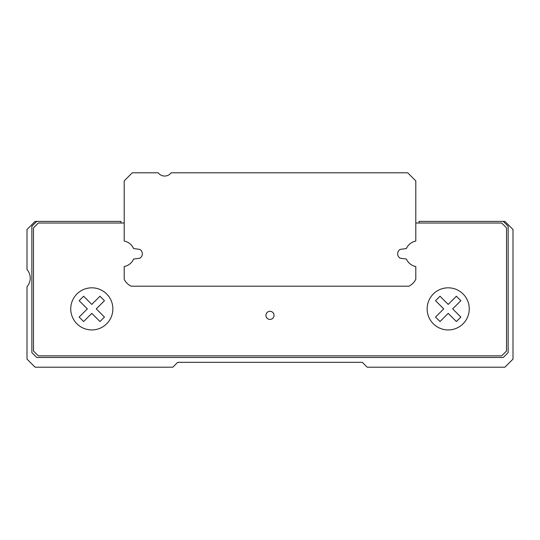 <?xml version="1.0" encoding="UTF-8"?>
<svg xmlns="http://www.w3.org/2000/svg" width="540" height="540" viewBox="0 0 540 540"><rect width="100%" height="100%" fill="white"/><g stroke="black" fill="none" stroke-linecap="round" stroke-linejoin="round"><path stroke-width="0.81" d="M407.707 172.8L171.18 172.8A8.1 8.1 0 0 1 158.22 172.8L132.293 172.8L124.2 180.893L124.2 241.07A12.96 12.96 0 0 1 133.616 248.549L139.907 249.406A5.184 5.184 0 0 1 139.907 258.194L133.616 259.051A12.96 12.96 0 0 1 124.2 266.531L124.2 279.301A15.39 15.39 0 0 0 131.099 286.2L408.901 286.2A15.39 15.39 0 0 0 415.8 279.301L415.8 266.531A12.96 12.96 0 0 1 406.384 259.051L400.093 258.194A5.184 5.184 0 0 1 400.093 249.406L406.384 248.549A12.96 12.96 0 0 1 415.8 241.07L415.8 180.893L407.707 172.8M274.05 315.36A4.05 4.05 0 0 0 267.975 311.85A4.05 4.05 0 0 0 267.975 318.87A4.05 4.05 0 0 0 274.05 315.36M415.8 223.02L501.66 223.02L506.52 227.88L506.52 351L501.66 355.86L38.34 355.86L33.48 351L33.48 227.88L38.34 223.02L124.2 223.02M419.04 223.02L419.04 221.4L503.28 221.4L508.14 226.26L508.14 352.62L503.28 357.48L36.72 357.48L31.86 352.62L31.86 226.26L36.72 221.4L120.96 221.4L120.96 223.02M36.72 221.4L35.1 221.4L27 229.5L27 269.528A12.96 12.96 0 0 1 27 286.673L27 359.1L35.1 367.2L172.8 367.2L177.66 362.34L362.34 362.34L367.2 367.2L504.9 367.2L513 359.1L513 229.5L504.9 221.4L503.28 221.4M452.669 308.88L460.856 300.692L456.388 296.224L448.2 304.412L440.012 296.224L435.544 300.692L443.732 308.88L435.544 317.068L440.012 321.536L448.2 313.349L456.388 321.536L460.856 317.068L452.669 308.88M448.2 287.82A21.06 21.06 0 0 0 427.14 308.88A21.06 21.06 0 0 0 448.2 329.94A21.06 21.06 0 0 0 469.26 308.88A21.06 21.06 0 0 0 448.2 287.82M79.144 317.068L87.332 308.88L79.144 300.692L83.612 296.224L91.8 304.412L99.988 296.224L104.456 300.692L96.269 308.88L104.456 317.068L99.988 321.536L91.8 313.349L83.612 321.536L79.144 317.068M91.8 287.82A21.06 21.06 0 0 0 70.74 308.88A21.06 21.06 0 0 0 91.8 329.94A21.06 21.06 0 0 0 112.86 308.88A21.06 21.06 0 0 0 91.8 287.82"/></g></svg>
